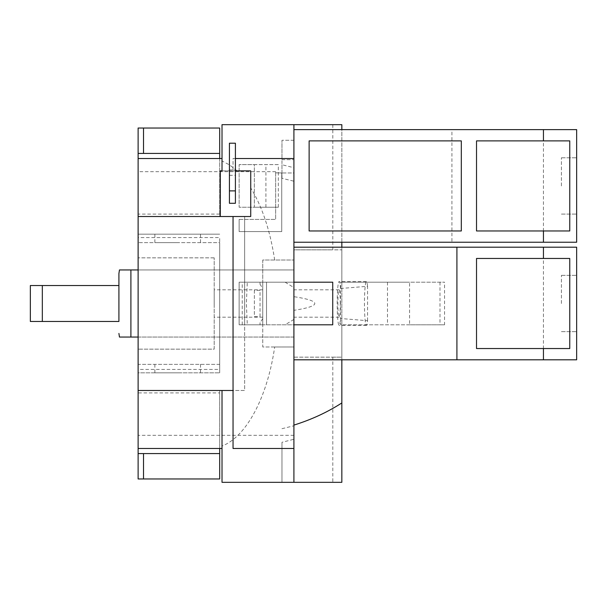 <?xml version="1.0" encoding="UTF-8"?>
<svg xmlns="http://www.w3.org/2000/svg" width="607" height="607" viewBox="0 0 607 607"><rect width="100%" height="100%" fill="white"/><g stroke="black" fill="none" stroke-linecap="round" stroke-linejoin="round"><path stroke-width="0.46" stroke-dasharray="3.04 2.28" d="M278.332 207.237L239.128 207.237L239.128 164.626L254.348 164.626L254.348 207.237L239.128 207.237L239.128 164.626L278.332 164.626L278.332 207.237L254.348 207.237L254.348 164.626L278.332 164.626M561.429 185.932L561.429 157.782L561.429 185.932M262.755 288.333L262.755 282.194L260.039 282.194L260.039 284.319L262.755 288.333L262.755 260.008L293.909 260.008L262.755 260.008L262.755 346.992L293.909 346.992L293.909 260.008L293.909 310.321A157.137 13.695 180 0 0 314.798 303.5A157.137 13.695 180 0 0 293.909 296.679M260.039 322.681L260.039 324.806L262.755 324.806L239.128 324.806L239.128 282.194L262.755 282.194L262.755 324.806L262.755 318.667L260.039 322.681L260.039 324.806L247.292 324.806L246.381 303.5L247.292 282.194L260.039 282.194L260.039 284.319M214.203 303.5L214.203 289.805L214.203 303.5M262.755 303.5L262.755 289.805L262.755 303.5M332.803 124.67L332.803 249.849L293.909 249.849L293.909 260.008L293.909 124.67L281.974 124.67L293.909 124.67L293.909 249.849L341.84 249.849L341.84 124.67L222.018 124.67L222.018 170.855L220.295 170.855L220.295 216.509L220.295 170.855L250.729 170.855L220.295 170.855L220.295 216.509L250.729 216.509L250.729 170.855L250.729 216.509L233.042 216.509L233.042 448.482L293.909 448.482L293.909 439.278L281.974 442.283L281.974 482.33L293.909 482.33L222.018 482.33L222.018 446.024C246.404 436.744 267.414 397.228 274.675 346.992L293.909 346.992L293.909 357.151L332.803 357.151L332.803 482.33L281.974 482.33L281.974 442.283M219.681 448.482L219.681 390.491L244.636 390.491L244.636 216.509L250.729 216.509L250.729 170.855L235.41 170.855M219.681 158.518L219.681 216.509L220.295 216.509L138.115 216.509L138.115 128.031L219.681 128.031L219.681 216.509L138.115 216.509L244.636 216.509L244.636 324.806L239.128 324.806L239.128 282.194L293.909 282.194L266.519 282.194L266.519 324.806L266.519 282.194L293.909 282.194L239.128 282.194L239.128 324.806L239.128 282.194L247.292 282.194M367.561 320.701L367.561 286.299L340.694 288.477A251.419 21.913 180 0 0 340.481 288.454L340.481 318.546A251.419 21.913 180 0 0 340.694 318.523L367.561 320.701A21.913 1.912 90 0 1 366.378 325.413A21.913 1.912 90 0 1 364.466 303.5A21.913 1.912 90 0 1 366.378 281.587A21.913 1.912 90 0 1 367.561 286.299M309.13 140.885L461.305 140.885L461.305 230.971L309.13 230.971L309.13 140.885M229.423 203.284L229.423 143.206L235.41 143.206L235.41 203.284M229.423 169.952L235.41 169.952M229.423 190.894L235.41 190.894M265.919 207.237L265.919 164.626M281.974 159.671L293.909 159.671L281.974 159.671L281.974 140.278L281.974 164.717L293.909 167.722L293.909 140.278L293.909 181.205L281.974 178.314L281.974 159.671M293.909 140.278L281.974 140.278L293.909 140.278M569.753 230.971L476.518 230.971L476.518 140.885L569.753 140.885M576.65 185.932L576.65 157.782L576.65 185.932M561.429 303.5L561.429 275.35L561.429 303.5M262.755 318.667L262.755 346.992L274.675 346.992M247.292 324.806L244.636 324.806L244.636 390.491L138.115 390.491L222.018 390.491L222.018 446.024M274.675 260.008C270.206 230.721 262.224 206.683 250.729 187.897M219.681 390.491L219.681 478.969L138.115 478.969L138.115 390.491L219.681 390.491M177.684 234.173L154.861 234.173L177.684 234.173M177.684 242.633L154.861 242.633L177.684 242.633M177.684 372.827L154.861 372.827L177.684 372.827M177.684 364.367L154.861 364.367L177.684 364.367M242.231 324.806L242.231 282.194M214.203 349.154L214.203 257.846L214.203 349.154L138.115 349.154L214.203 349.154M219.681 242.633L219.681 372.827L219.681 364.367L138.115 364.367L138.115 349.154L138.115 364.367L219.681 364.367L219.681 242.633L138.115 242.633L219.681 242.633M439.999 282.194L439.999 324.806L409.566 324.806L409.566 282.194L444.544 282.194L341.84 282.194L341.84 324.806L444.544 324.806L444.544 282.194M340.481 288.454A21.913 1.912 -90 0 0 339.093 281.587A21.913 1.912 -90 0 0 337.181 303.5A21.913 1.912 -90 0 0 339.093 325.413A21.913 1.912 -90 0 0 340.481 318.546M340.284 303.5A13.695 1.191 -90 0 0 339.093 289.805A13.695 1.191 -90 0 0 337.894 303.5A13.695 1.191 -90 0 0 339.093 317.195A13.695 1.191 -90 0 0 340.284 303.5M293.909 310.321L293.909 482.33L293.909 357.151L341.84 357.151L341.84 324.806L340.694 324.806L340.694 318.523M340.694 288.477L340.694 282.194L409.566 282.194M409.566 324.806L340.694 324.806M235.41 158.518L233.042 158.518L233.042 170.855L233.042 158.518L293.909 158.518M229.423 175.294L235.41 175.294M237.071 170.855L229.681 164.998L222.018 160.976M281.974 178.314L281.974 164.717M293.909 181.205L293.909 167.722M239.128 219.408L275.654 219.408L239.128 219.408L239.128 231.586L239.128 219.408M281.739 231.586L239.128 231.586L281.739 231.586L281.739 172.965L281.739 231.586M576.65 242.239L576.65 129.625L543.447 129.625L543.447 242.239L576.65 242.239M293.909 439.278L293.909 359.807L341.84 359.807L341.84 247.193L293.909 247.193L293.909 282.194L293.909 172.965L293.909 231.586L293.909 172.965L281.739 172.965L293.909 172.965L293.909 242.239L451.927 242.239L451.927 129.625L543.447 129.625M451.927 242.239L543.447 242.239M569.753 258.461L476.518 258.461L476.518 348.539L569.753 348.539M576.65 303.5L576.65 275.35L576.65 303.5M444.544 324.806L439.999 324.806M138.115 153.419L219.681 153.419M219.681 214.089L138.115 214.089L138.115 158.518L138.115 214.089M220.295 216.509L233.042 216.509M233.042 390.491L222.018 390.491M138.115 392.911L138.115 448.482L138.115 392.911L219.681 392.911M138.115 453.581L219.681 453.581M138.115 390.491L138.115 372.827L219.681 372.827L138.115 372.827L138.115 234.173L219.681 234.173L138.115 234.173L138.115 216.509M214.203 257.846L138.115 257.846L214.203 257.846M138.115 257.846L138.115 242.633L138.115 257.846M341.84 242.239L341.84 129.625L293.909 129.625L293.909 242.239M451.927 129.625L341.84 129.625M340.694 282.194L341.84 282.194L341.84 249.849L332.803 249.849M387.478 282.194L387.478 324.806M332.803 357.151L341.84 357.151L341.84 482.33L332.803 482.33M332.735 324.806L293.909 324.806L293.909 282.194L293.909 324.806L293.909 282.194L332.735 282.194M281.974 428.686L293.909 425.795L293.909 448.482L281.974 448.482M293.909 425.795L293.909 482.33M293.909 124.67L293.909 129.625M42.331 321.467L30.35 321.467L30.35 285.533L118.911 285.533L118.911 321.467L42.331 321.467L42.331 285.533M281.739 172.965L275.654 172.82L275.654 219.408L275.654 171.698L275.654 172.82L281.739 172.965M293.909 359.807L293.909 324.806L239.128 324.806L293.909 324.806L293.909 359.807L293.909 324.806M576.65 359.807L576.65 247.193L543.447 247.193L543.447 359.807L576.65 359.807M341.84 359.807L456.912 359.807L456.912 247.193L543.447 247.193M456.912 359.807L543.447 359.807M456.912 247.193L341.84 247.193M138.115 237.572L138.115 435.302L138.115 237.572L219.681 237.572L219.681 369.428L138.115 369.428M219.681 369.428L219.681 237.572M254.371 290.321L254.371 316.679L260.039 316.679L260.039 290.321L254.371 290.321L254.371 316.679M260.039 316.679L260.039 290.321M293.909 301.118L293.909 305.882M293.909 319.419L285.131 324.806M285.131 282.194L293.909 287.581M138.115 337.052L293.909 337.052L293.909 303.5L293.909 337.052L130.907 337.052L130.907 269.948L293.909 269.948L138.115 269.948M293.909 303.5L293.909 269.948L293.909 303.5M293.909 282.194L293.909 247.193M262.755 289.805L214.203 289.805M262.755 317.195L214.203 317.195M561.429 157.782L576.65 157.782L561.429 157.782M561.429 214.081L576.65 214.081L561.429 214.081M200.507 234.173L200.507 242.633M154.861 234.173L154.861 242.633M154.861 364.367L154.861 372.827M200.507 364.367L200.507 372.827M366.378 325.413L339.093 325.413M366.378 281.587L339.093 281.587M339.093 289.805L293.909 289.805M339.093 317.195L293.909 317.195M561.429 275.35L576.65 275.35L561.429 275.35M561.429 331.65L576.65 331.65L561.429 331.65M275.654 171.698L138.115 171.698M293.909 435.302L138.115 435.302"/><path stroke-width="0.91" d="M229.423 190.894L229.423 143.206L235.41 143.206L235.41 190.894L229.423 190.894L229.423 203.284L235.41 203.284L235.41 190.894M569.753 140.885L569.753 230.971L476.518 230.971L476.518 140.885L569.753 140.885M143.525 128.031L219.681 128.031L219.681 153.419L143.525 153.419L143.525 128.031L138.115 128.031L138.115 153.419L143.525 153.419M219.681 158.518L219.681 153.419M143.525 453.581L219.681 453.581L219.681 478.969L143.525 478.969L143.525 453.581L138.115 453.581L138.115 478.969L143.525 478.969M219.681 453.581L219.681 448.482M309.13 140.885L461.305 140.885L461.305 230.971L309.13 230.971L309.13 140.885M222.018 390.491L222.018 482.33L341.84 482.33L341.84 402.942C327.446 412.229 311.474 419.612 293.909 425.105M235.41 158.518L293.909 158.518L293.909 448.482L233.042 448.482L233.042 216.509L250.729 216.509L250.729 170.855L235.41 170.855M220.295 216.509L220.295 170.855L222.018 170.855L222.018 124.67L341.84 124.67L341.84 129.625M543.447 140.885L543.447 129.625L576.65 129.625L576.65 242.239L543.447 242.239L543.447 230.971M476.518 348.539L476.518 258.461L569.753 258.461L569.753 348.539L476.518 348.539M138.115 153.419L138.115 216.509L233.042 216.509M233.042 390.491L138.115 390.491L138.115 216.509M138.115 390.491L138.115 453.581M293.909 129.625L543.447 129.625M293.909 242.239L543.447 242.239M293.909 324.806L332.735 324.806L332.735 282.194L293.909 282.194M293.909 448.482L293.909 482.33M293.909 124.67L293.909 158.518M42.331 285.533L30.35 285.533L30.35 321.467L118.911 321.467L118.911 285.533L42.331 285.533L42.331 321.467M293.909 247.193L456.912 247.193L456.912 359.807L293.909 359.807M543.447 258.461L543.447 247.193L576.65 247.193L576.65 359.807L543.447 359.807L543.447 348.539M456.912 247.193L543.447 247.193M456.912 359.807L543.447 359.807M341.84 359.807L341.84 402.942M341.84 242.239L341.84 247.193M118.911 285.533L118.911 273.552L118.911 285.533M138.115 269.948L119.465 269.948L130.907 269.948L119.465 269.948L130.907 269.948L130.907 337.052L138.115 337.052M130.907 337.052L119.465 337.052L130.907 337.052M138.115 158.518L222.018 158.518M138.115 448.482L222.018 448.482M119.465 269.948L118.911 273.552M119.465 337.052L118.911 333.448"/></g></svg>
